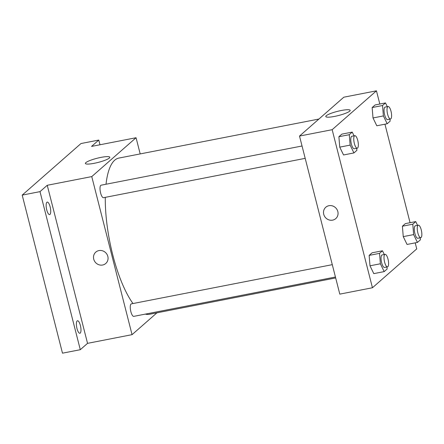 <?xml version="1.0" encoding="UTF-8"?>
<svg xmlns="http://www.w3.org/2000/svg" width="444" height="444" viewBox="0 0 444 444"><rect width="100%" height="100%" fill="white"/><g stroke="black" fill="none" stroke-linecap="round" stroke-linejoin="round"><path stroke-width="0.67" d="M156.954 312.809L132.057 334.659L87.54 343.345L80.297 349.7L62.487 353.174L22.2 195.11L80.98 143.54L98.784 140.065L99.983 144.772M80.231 333.089A6.366 1.992 -101 0 1 79.903 333.261A6.366 1.992 -101 0 1 76.845 327.955A6.366 1.992 -101 0 1 77.134 320.934A6.366 1.992 -101 0 1 77.467 320.762A6.366 1.992 -101 0 1 80.519 326.068A6.366 1.992 -101 0 1 80.231 333.089M49.983 214.419A6.366 1.992 -101 0 1 49.656 214.591A6.366 1.992 -101 0 1 46.598 209.285A6.366 1.992 -101 0 1 46.886 202.264A6.366 1.992 -101 0 1 47.214 202.092A6.366 1.992 -101 0 1 50.272 207.398A6.366 1.992 -101 0 1 49.983 214.419M87.54 343.345L47.247 185.281L40.004 191.636L22.2 195.11M80.297 349.7L40.004 191.636M132.057 334.659L91.764 176.595L47.247 185.281M91.764 176.595L136.064 137.729L91.547 146.415L98.784 140.065M94.222 163.303A12.593 2.142 165.7 0 1 85.387 163.459A12.593 2.142 165.7 0 1 97.058 158.269A12.593 2.142 165.7 0 1 109.79 157.237A12.593 2.142 165.7 0 1 94.222 163.303M105.278 197.358A79.581 24.886 79 0 0 112.759 254.878A79.581 24.886 79 0 0 132.989 303.546M145.355 314.108A79.581 24.886 79 0 0 149.301 314.308L335.675 277.944M318.903 119.042L118.82 158.086A79.581 24.886 79 0 0 106.022 184.238M136.064 137.729L140.187 153.913M332.29 264.663L131.335 303.868A6.366 1.992 79 0 0 130.852 311.616A6.366 1.992 79 0 0 133.772 316.367L335.436 277.023M305.189 158.353L103.524 197.697A6.366 1.992 -101 0 1 100.35 191.83A6.366 1.992 -101 0 1 101.088 185.198L302.042 145.993M107.831 256.421A7.559 7.065 48.7 0 1 105.766 263.481A7.559 7.065 48.7 0 1 95.471 262.459A7.559 7.065 48.7 0 1 95.793 252.114A7.559 7.065 48.7 0 1 107.831 256.421M105.766 263.481A7.559 7.065 48.7 0 1 95.471 262.459A7.559 7.065 48.7 0 1 95.799 252.114M415.207 242.862L416.744 248.89L372.444 287.756L339.799 294.128L299.511 136.064L343.806 97.197L376.451 90.826L379.82 104.035M376.801 125.78L373.004 117.954L372.155 107.542L375.102 104.956L372.155 107.542L373.004 117.954L376.801 125.78L387.19 123.754L383.388 115.928L382.539 105.517L385.492 102.925L387.307 106.665M373.793 273.632L369.991 265.806L369.142 255.394L372.094 252.803L369.142 255.394L369.991 265.806L373.793 273.632L384.182 271.606L380.38 263.78L379.531 253.363L382.484 250.777L384.299 254.512M384.954 124.192L410.067 222.705M372.444 287.756L332.156 129.692L376.451 90.826M407.048 244.45L403.252 236.624L402.403 226.212L405.35 223.626L402.403 226.212L403.252 236.624L407.048 244.45L417.438 242.424L413.636 234.599L412.787 224.187L415.739 221.595L417.554 225.336M343.545 154.962L339.743 147.136L338.894 136.724L341.847 134.132L338.894 136.724L339.743 147.136L343.545 154.962L353.929 152.936L350.133 145.11L349.284 134.693L352.236 132.107L354.051 135.842M332.156 129.692L299.511 136.064M334.61 116.4A12.593 2.142 165.7 0 1 325.779 116.556A12.593 2.142 165.7 0 1 337.451 111.366A12.593 2.142 165.7 0 1 350.183 110.334A12.593 2.142 165.7 0 1 334.61 116.4M337.829 211.549A7.559 7.065 48.7 0 1 335.769 218.603A7.559 7.065 48.7 0 1 325.469 217.582A7.559 7.065 48.7 0 1 325.796 207.237A7.559 7.065 48.7 0 1 337.829 211.549M335.769 218.603A7.559 7.065 48.7 0 1 325.474 217.582A7.559 7.065 48.7 0 1 325.796 207.237M356.715 148.296L356.882 150.344L353.929 152.936M354.834 135.692L351.864 136.269A6.366 1.992 79 0 0 351.376 144.017A6.366 1.992 79 0 0 354.301 148.768L357.27 148.191A6.366 1.992 79 0 0 358.003 141.558A6.366 1.992 79 0 0 354.834 135.692A6.366 1.992 79 0 0 354.345 143.434A6.366 1.992 79 0 0 357.27 148.191M350.133 145.11L339.743 147.136M349.284 134.693L338.894 136.724M352.236 132.107L341.847 134.132M389.971 119.12L390.137 121.168L387.19 123.754M388.089 106.51L385.12 107.093A6.366 1.992 79 0 0 384.637 114.835A6.366 1.992 79 0 0 387.557 119.591L390.526 119.009A6.366 1.992 79 0 0 391.264 112.382A6.366 1.992 79 0 0 388.089 106.51A6.366 1.992 79 0 0 387.606 114.258A6.366 1.992 79 0 0 390.526 119.009M383.388 115.928L373.004 117.954M382.539 105.517L372.155 107.542M385.492 102.925L375.102 104.956M386.963 266.966L387.129 269.014L384.182 271.606M385.081 254.362L382.112 254.939A6.366 1.992 79 0 0 381.629 262.687A6.366 1.992 79 0 0 384.548 267.438L387.518 266.861A6.366 1.992 79 0 0 388.25 260.228A6.366 1.992 79 0 0 385.081 254.362A6.366 1.992 79 0 0 384.593 262.104A6.366 1.992 79 0 0 387.518 266.861M380.38 263.78L369.991 265.806M379.531 253.363L369.142 255.394M382.484 250.777L372.094 252.803M420.224 237.79L420.39 239.838L417.438 242.424M418.337 225.18L415.368 225.763A6.366 1.992 79 0 0 414.885 233.505A6.366 1.992 79 0 0 417.81 238.262L420.773 237.679A6.366 1.992 79 0 0 421.511 231.052A6.366 1.992 79 0 0 418.337 225.18A6.366 1.992 79 0 0 417.854 232.928A6.366 1.992 79 0 0 420.773 237.679M413.636 234.599L403.252 236.624M412.787 224.187L402.403 226.212M415.739 221.595L405.35 223.626"/></g></svg>
